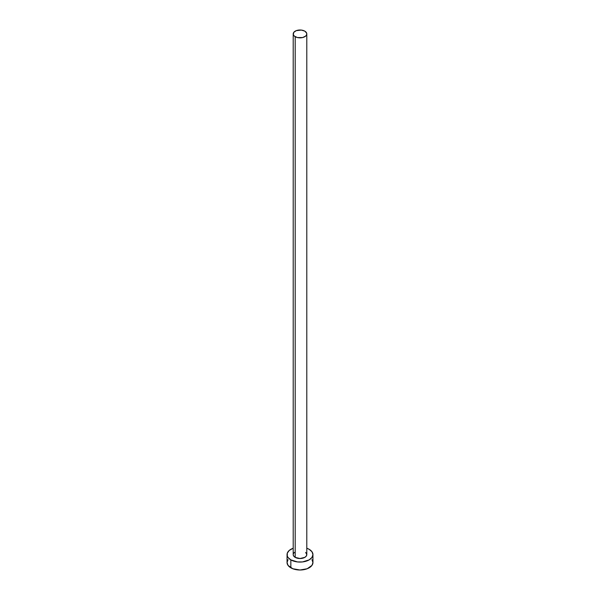 <?xml version="1.0" encoding="UTF-8"?>
<svg xmlns="http://www.w3.org/2000/svg" width="600" height="600" viewBox="0 0 600 600"><rect width="100%" height="100%" fill="white"/><g stroke="black" fill="none" stroke-linecap="round" stroke-linejoin="round"><path stroke-width="0.9" d="M295.192 557.37A6.795 3.923 0 0 0 302.603 558.225A6.795 3.923 0 0 0 306.795 554.595L306.278 556.095L304.808 557.37L300 558.518L295.192 557.37L293.722 556.095L293.205 554.595A6.795 3.923 0 0 0 295.192 557.37L295.192 36.697L295.192 557.37M304.808 31.148A6.795 3.923 180 0 1 306.795 33.922A6.795 3.923 180 0 1 302.603 37.553A6.795 3.923 180 0 1 295.192 36.697A6.795 3.923 180 0 1 293.205 33.922A6.795 3.923 180 0 1 297.397 30.3A6.795 3.923 180 0 1 304.808 31.148L301.327 30.075L296.22 30.66L293.722 32.422L293.332 34.688L294.345 36.105L297.397 37.553L302.603 37.553L305.655 36.105L306.668 34.688L306.668 33.157L304.808 31.148M288.038 559.665L287.055 562.523A12.945 7.478 0 0 0 290.843 567.81L290.843 559.882L297.472 561.93L302.528 561.93L309.157 559.882L311.962 557.46L312.945 554.595L311.962 551.737L309.157 549.308L306.795 548.235A12.945 7.478 180 0 1 309.157 549.308A12.945 7.478 180 0 1 312.945 554.595A12.945 7.478 180 0 1 304.957 561.502A12.945 7.478 180 0 1 290.843 559.882L290.843 567.81A12.945 7.478 0 0 0 304.957 569.43A12.945 7.478 0 0 0 312.945 562.523L311.962 559.665M290.843 559.882A12.945 7.478 180 0 1 287.055 554.595A12.945 7.478 180 0 1 293.205 548.235L289.237 550.44L287.303 553.14L287.303 556.058L288.038 557.46L290.843 559.882M293.332 553.83L294.345 552.412M305.655 552.412L306.795 554.595L306.795 33.922M287.055 554.595L287.055 562.523L288.038 565.388L292.808 568.74L300 570L307.192 568.74L311.962 565.388L312.945 562.523L312.945 554.595M293.205 554.595L293.205 33.922"/></g></svg>
